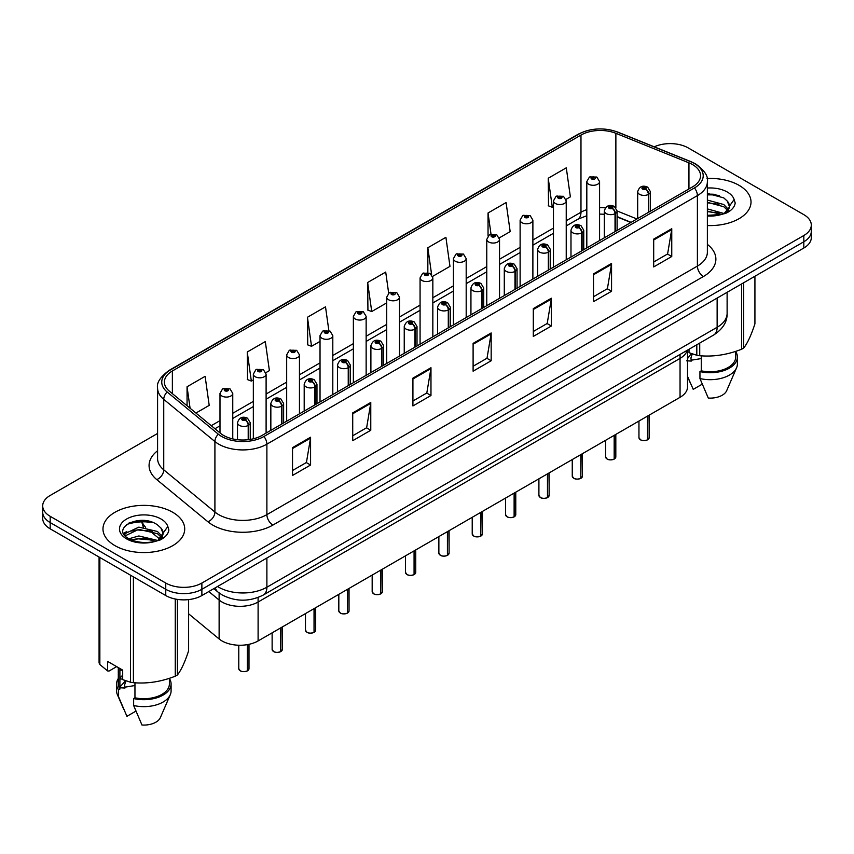 <?xml version="1.0" encoding="UTF-8"?>
<svg xmlns="http://www.w3.org/2000/svg" width="854" height="854" viewBox="0 0 854 854"><rect width="100%" height="100%" fill="white"/><g stroke="black" fill="none" stroke-linecap="round" stroke-linejoin="round"><path stroke-width="1.28" d="M680.051 354.431L680.051 358.402A25.535 14.742 180 0 0 687.214 350.3A25.535 14.742 180 0 1 680.051 358.402L258.1 602.017A25.535 14.742 180 0 1 219.126 600.042L208.814 591.544L219.126 600.042L219.126 638.963L188.617 613.812M687.534 350.108L687.534 386.905A25.535 14.742 180 0 1 680.051 397.323L258.1 640.938A25.535 14.742 180 0 1 219.126 638.963M680.051 397.323L680.051 358.402L258.1 602.017A25.535 14.742 180 0 1 219.126 600.042L219.126 592.954M630.86 222.488L617.1 216.927M739.052 185.329A40.864 23.592 0 0 0 707.059 178.486A40.864 23.592 0 0 1 739.052 185.329A40.864 23.592 0 0 1 751.018 202.003A40.864 23.592 0 0 0 739.052 185.329M172.732 512.283A40.864 23.592 0 0 0 128.207 507.169A40.864 23.592 0 0 0 102.982 528.968A40.864 23.592 0 0 0 114.948 545.642A40.864 23.592 0 0 0 159.484 550.766A40.864 23.592 0 0 0 184.71 528.968A40.864 23.592 0 0 0 172.732 512.283A40.864 23.592 0 0 0 128.207 507.169A40.864 23.592 0 0 0 102.982 528.968A40.864 23.592 0 0 0 114.948 545.642A40.864 23.592 0 0 0 159.484 550.766A40.864 23.592 0 0 0 184.71 528.968A40.864 23.592 0 0 0 172.732 512.283M692.583 164.608A27.243 15.724 180 0 1 700.558 175.732A27.243 15.724 180 0 1 692.583 186.855L262.071 435.412A27.243 15.724 180 0 1 220.492 433.309L169.327 391.121A27.243 15.724 180 0 1 164.395 382.101A27.243 15.724 180 0 1 172.369 370.978L580.976 135.071A27.243 15.724 180 0 1 615.873 133.309L688.943 162.847A27.243 15.724 180 0 1 692.583 164.608M694.451 163.53A29.879 17.251 0 0 0 690.459 161.598L617.378 132.06A29.879 17.251 0 0 0 579.108 133.993L170.501 369.899A29.879 17.251 0 0 0 167.16 391.997L218.325 434.184A29.879 17.251 0 0 0 263.929 436.49L694.451 187.933A29.879 17.251 0 0 0 694.451 163.53M157.584 433.458L50.183 495.459A25.535 14.742 0 0 0 42.7 505.888L42.7 518.399A25.535 14.742 0 0 0 50.183 528.829L165.751 595.548L165.751 589.292A25.535 14.742 0 0 0 201.875 589.292L803.817 241.767A25.535 14.742 0 0 0 811.3 231.338A25.535 14.742 0 0 1 803.817 241.767L201.875 589.292A25.535 14.742 0 0 1 165.751 589.292L50.183 522.573L165.751 589.292L165.751 583.036A25.535 14.742 0 0 0 201.875 583.036L803.817 235.512A25.535 14.742 0 0 0 811.3 225.082A25.535 14.742 0 0 0 803.817 214.653L688.249 147.934A25.535 14.742 0 0 0 654.271 146.824M42.7 512.144A25.535 14.742 0 0 0 50.183 522.573A25.535 14.742 0 0 1 42.7 512.144M292.527 447.645L292.527 475.443L310.578 465.024L310.578 437.216L292.527 447.645M292.527 470.511L306.437 462.484L310.514 438.145A6.811 3.928 -120 0 0 310.578 437.216M306.308 462.558L310.578 465.024M352.723 412.888L352.723 440.696L370.775 430.267L370.775 402.458L352.723 412.888M352.723 435.764L366.633 427.726L370.7 403.387A6.811 3.928 -120 0 0 370.775 402.458M366.505 427.801L370.775 430.267M412.92 378.141L412.92 405.938L430.971 395.509L430.971 367.711L412.92 378.141M412.92 401.006L426.819 392.979L430.896 368.629A6.811 3.928 -120 0 0 430.971 367.711M426.701 393.043L430.971 395.509M653.694 239.12L653.694 266.928L671.756 256.499L671.756 228.701L653.694 239.12M653.694 261.997L667.604 253.958L671.682 229.619A6.811 3.928 -120 0 0 671.756 228.701M667.476 254.033L671.756 256.499M593.498 273.878L593.498 301.675L611.56 291.257L611.56 263.448L593.498 273.878M593.498 296.744L607.407 288.716L611.485 264.377A6.811 3.928 -120 0 0 611.56 263.448M607.29 288.791L611.56 291.257M533.302 308.625L533.302 336.433L551.364 326.004L551.364 298.206L533.302 308.625M533.302 331.501L547.211 323.474L551.289 299.124A6.811 3.928 -120 0 0 551.364 298.206M547.094 323.538L551.364 326.004M473.105 343.383L473.105 371.191L491.167 360.762L491.167 332.953L473.105 343.383M473.105 366.249L487.015 358.221L491.093 333.882A6.811 3.928 -120 0 0 491.167 332.953M486.897 358.296L491.167 360.762M707.368 225.541A40.864 23.592 0 0 0 751.018 202.003A40.864 23.592 0 0 1 707.368 225.541M42.7 505.888A25.535 14.742 0 0 0 50.183 516.318L165.751 583.036M265.882 372.654L269.394 370.625L265.316 341.579L247.254 351.997L247.553 379.635M195.918 413.048L209.198 405.383L205.12 376.326L187.058 386.755L187.058 405.746M432.615 276.386L449.973 266.363L445.905 237.316L427.843 247.745L427.843 272.511M499.312 237.882L510.169 231.615L506.091 202.558L488.04 212.988L488.04 236.024M566.01 199.377L570.365 196.858L566.287 167.811L548.236 178.24L548.524 205.867M328.843 330.53L325.513 306.821L307.451 317.25L307.739 344.888M388.666 293.135L385.709 272.074L367.647 282.493L367.935 310.13M367.647 282.493L371.725 311.55L386.723 302.882M371.725 311.55L367.647 310.023M427.843 247.745L431.612 274.572M488.04 212.988L491.007 234.177M548.236 178.24L552.314 207.287L553.467 206.615M552.314 207.287L548.236 205.761M307.451 317.25L311.529 346.297L320.026 341.386M311.529 346.297L307.451 344.77M247.254 351.997L251.332 381.055L253.339 379.902M251.332 381.055L247.254 379.528M187.058 386.755L190.079 408.233M153.037 522.552A34.053 19.663 0 0 0 126.584 524.527M719.356 195.587A34.053 19.663 0 0 0 707.368 194.925M165.751 595.548A25.535 14.742 0 0 0 201.875 595.548L803.817 248.023A25.535 14.742 0 0 0 811.3 237.593L811.3 225.082M647.481 439.885C644.45 440.867 642.112 440.835 640.489 439.799L638.952 437.632A5.103 2.946 0 0 0 640.447 439.725A5.103 2.946 0 0 0 647.513 439.81L647.396 439.874A4.943 2.85 180 0 1 640.575 439.789M647.513 439.596L647.834 415.93M648.773 212.144L648.773 194.21A4.259 2.562 -122.2 0 0 645.635 189.076A2.124 1.228 0 0 0 645.571 187.378A2.124 1.228 0 0 0 642.56 187.378A2.124 1.228 0 0 0 642.56 189.108A2.124 1.228 0 0 0 645.496 189.15L643.211 188.243L644.663 187.901L645.635 189.076M645.496 189.15A4.259 2.349 62.1 0 1 648.378 194.434A6.384 3.683 180 0 1 639.55 194.328A6.384 3.683 180 0 1 637.682 191.723C639.315 186.482 642.646 184.966 647.695 187.165L650.449 191.723A6.384 3.683 180 0 1 648.773 194.21M648.378 212.379L648.378 194.434M647.513 439.81L647.513 416.111M599.583 240.54L599.583 181.603A6.384 3.683 180 0 1 595.644 185.008A6.384 3.683 180 0 1 588.684 184.208A6.384 3.683 180 0 1 586.815 181.603L589.356 177.173A4.259 2.562 57.8 0 1 591.63 177.301A2.124 1.228 0 0 0 591.694 178.998A2.124 1.228 0 0 0 594.704 178.998A2.124 1.228 0 0 0 594.704 177.258A2.124 1.228 0 0 0 591.758 177.226L593.797 177.781L592.601 178.475L592.623 177.771M591.758 177.226A4.259 2.349 -117.9 0 0 589.772 176.938A4.259 2.349 -117.9 0 0 589.58 177.056M592.569 178.465L591.63 177.301M592.601 178.475L592.569 177.803M614.133 459.142C611.101 460.114 608.763 460.092 607.141 459.057L605.603 456.89A5.103 2.946 0 0 0 607.098 458.972A5.103 2.946 0 0 0 614.165 459.068L614.047 459.132A4.943 2.85 180 0 1 607.226 459.046M614.165 458.854L614.485 435.188M615.424 231.402L615.424 213.468A4.259 2.562 -122.2 0 0 612.286 208.323A2.124 1.228 0 0 0 612.222 206.625A2.124 1.228 0 0 0 609.212 206.625A2.124 1.228 0 0 0 609.212 208.365A2.124 1.228 0 0 0 612.158 208.408L609.863 207.501L611.315 207.148L612.286 208.323M612.158 208.408A4.259 2.349 62.1 0 1 615.029 213.692A6.384 3.683 180 0 1 606.201 213.575A6.384 3.683 180 0 1 604.333 210.97C605.966 205.739 609.297 204.213 614.346 206.422L617.1 210.97A6.384 3.683 180 0 1 615.424 213.468M615.029 231.626L615.029 213.692M614.165 459.068L614.165 435.369M580.784 478.4C577.752 479.372 575.415 479.34 573.792 478.304L572.255 476.148A5.103 2.946 0 0 0 573.76 478.229A5.103 2.946 0 0 0 580.816 478.315L580.699 478.379A4.943 2.85 180 0 1 573.877 478.293M580.816 478.112L581.136 454.435M582.076 250.649L582.076 232.715A4.259 2.562 -122.2 0 0 578.937 227.58A2.124 1.228 0 0 0 578.873 225.883A2.124 1.228 0 0 0 575.863 225.883A2.124 1.228 0 0 0 575.863 227.623A2.124 1.228 0 0 0 578.809 227.655L576.514 226.748L577.966 226.406L578.937 227.58M578.809 227.655A4.259 2.349 62.1 0 1 581.681 232.939A6.384 3.683 180 0 1 572.853 232.832A6.384 3.683 180 0 1 570.984 230.228C572.618 224.986 575.948 223.47 580.998 225.669L583.752 230.228A6.384 3.683 180 0 1 582.076 232.715M581.681 250.884L581.681 232.939M580.816 478.315L580.816 454.616M547.435 497.647C544.404 498.629 542.066 498.597 540.443 497.562L538.906 495.395A5.103 2.946 0 0 0 540.411 497.476A5.103 2.946 0 0 0 547.467 497.572L547.35 497.636A4.943 2.85 180 0 1 540.529 497.551M547.467 497.359L547.788 473.692M548.727 269.907L548.727 251.973A4.259 2.562 -122.2 0 0 545.589 246.838A2.124 1.228 0 0 0 545.525 245.13A2.124 1.228 0 0 0 542.514 245.13A2.124 1.228 0 0 0 542.514 246.87A2.124 1.228 0 0 0 545.46 246.913L543.165 246.005L544.617 245.653L545.589 246.838M545.46 246.913A4.259 2.349 62.1 0 1 548.332 252.197A6.384 3.683 180 0 1 539.504 252.09A6.384 3.683 180 0 1 537.636 249.475C539.269 244.244 542.61 242.717 547.649 244.927L550.403 249.475A6.384 3.683 180 0 1 548.727 251.973M548.332 270.131L548.332 252.197M547.467 497.572L547.467 473.874M514.087 516.905C511.055 517.876 508.728 517.844 507.095 516.809L505.568 514.652A5.103 2.946 0 0 0 507.062 516.734A5.103 2.946 0 0 0 514.119 516.819L514.001 516.894A4.943 2.85 180 0 1 507.18 516.809M514.119 516.617L514.439 492.939M515.378 289.164L515.378 271.22A4.259 2.562 -122.2 0 0 512.24 266.085A2.124 1.228 0 0 0 512.176 264.388A2.124 1.228 0 0 0 509.165 264.388A2.124 1.228 0 0 0 509.165 266.128A2.124 1.228 0 0 0 512.112 266.16L509.817 265.252L511.268 264.911L512.24 266.085M512.112 266.16A4.259 2.349 62.1 0 1 514.983 271.455A6.384 3.683 180 0 1 506.155 271.337A6.384 3.683 180 0 1 504.287 268.732C505.92 263.491 509.262 261.975 514.3 264.174L517.054 268.732A6.384 3.683 180 0 1 515.378 271.22M514.983 289.389L514.983 271.455M514.119 516.819L514.119 493.121M566.234 259.797L566.234 200.861A6.384 3.683 180 0 1 562.295 204.266A6.384 3.683 180 0 1 555.335 203.465A6.384 3.683 180 0 1 553.467 200.861L556.007 196.431A4.259 2.562 57.8 0 1 558.281 196.559A2.124 1.228 0 0 0 558.345 198.256A2.124 1.228 0 0 0 561.356 198.256A2.124 1.228 0 0 0 561.356 196.516A2.124 1.228 0 0 0 558.409 196.473L560.704 197.381L559.253 197.733L559.274 197.018M558.409 196.473A4.259 2.349 -117.9 0 0 556.424 196.196A4.259 2.349 -117.9 0 0 556.232 196.313M559.221 197.712L558.281 196.559M559.253 197.733L559.221 197.05M532.885 279.055L532.885 220.108A6.384 3.683 180 0 1 528.946 223.513A6.384 3.683 180 0 1 521.986 222.723A6.384 3.683 180 0 1 520.118 220.108L522.669 215.678A4.259 2.562 57.8 0 1 524.932 215.806A2.124 1.228 0 0 0 524.996 217.503A2.124 1.228 0 0 0 528.007 217.503A2.124 1.228 0 0 0 528.007 215.763A2.124 1.228 0 0 0 525.061 215.731L527.356 216.638L525.904 216.98L524.932 215.806M525.925 217.001L525.925 216.275M525.061 215.731A4.259 2.349 -117.9 0 0 523.075 215.443A4.259 2.349 -117.9 0 0 522.883 215.56M525.872 216.969L525.872 216.308M499.537 298.302L499.537 239.366A6.384 3.683 180 0 1 495.598 242.771A6.384 3.683 180 0 1 488.637 241.97A6.384 3.683 180 0 1 486.769 239.366L489.321 234.935A4.259 2.562 57.8 0 1 491.584 235.063A2.124 1.228 0 0 0 491.648 236.761A2.124 1.228 0 0 0 494.658 236.761A2.124 1.228 0 0 0 494.658 235.021A2.124 1.228 0 0 0 491.712 234.989L494.007 235.885L492.555 236.238L491.584 235.063M492.577 236.248L492.577 235.533M491.712 234.989A4.259 2.349 -117.9 0 0 489.726 234.701A4.259 2.349 -117.9 0 0 489.534 234.818M492.555 236.238L492.523 235.555M707.368 215.325L721.139 214.557L726.54 212.977C731.739 210.319 734.621 206.988 735.198 202.996L734.13 199.537L729.401 206.177A19.247 11.113 0 0 0 727.224 201.042L723.786 197.904L707.368 193.41M729.113 207.501L724.416 213.169M707.368 208.899L723.968 213.489M707.368 211.109L721.833 214.407M707.368 200.071L723.765 204.522L728.238 209.177M707.368 202.281L723.765 206.732L727.491 210.233M728.718 210.169L729.145 211.482M727.224 201.042L729.391 206.444M729.401 206.711L727.266 212.603M689.018 349.254L689.018 352.681L696.811 355.264A45.967 26.538 0 0 0 699.725 355.723C713.613 356.94 727.565 354.773 741.582 349.243A45.967 26.538 0 0 0 743.706 348.016C747.431 343.361 751.168 335.302 754.925 323.847L754.925 276.248M691.292 353.556L687.534 358.616M701.262 355.83L701.262 370.828A25.535 14.742 0 0 0 735.7 357.004L735.7 351.346M701.262 370.828L699.949 371.586A27.243 15.724 0 0 0 737.397 357.004A27.243 15.724 0 0 0 735.7 351.538M699.949 371.586L699.949 378.546A27.243 15.724 0 0 0 736.586 367.775A27.243 15.724 0 0 0 737.397 363.964L737.397 357.004M699.949 378.546L708.286 398.06A17.027 9.832 0 0 0 726.679 390.673L736.586 367.775M707.368 193.954L719.196 195.523M707.368 202.782L719.015 204.298M707.368 211.611L719.015 213.126M692.274 353.898L690.918 357.997L691.292 361.061L686.563 360.815M691.292 361.061L690.907 357.997M741.582 349.243L741.582 283.955M743.706 282.727L743.706 348.016M699.725 343.073L699.725 355.723M696.811 355.264L696.811 344.749M702.212 384.183L693.234 389.371L687.534 376.379M691.292 360.196L701.262 358.573M162.804 534.455L163.093 533.131A19.247 11.113 0 0 0 160.915 528.007L157.467 524.868C139.725 512.315 110.177 528.69 128.42 538.426C135.871 542.461 144.668 543.486 154.83 541.511L160.232 539.941C165.43 537.273 168.313 533.942 168.878 529.95L167.822 526.502L158.107 540.123M128.986 538.757L138.86 535.96L157.648 540.443M152.706 540.091L137.345 538.767L131.26 539.877L143.472 538.127L155.513 541.361M124.673 535.191L125.25 533.526L138.86 527.131L157.456 531.487L161.918 536.141M125.207 535.821L138.786 529.352L157.456 533.686L161.182 537.187M162.409 537.134L162.836 538.436M160.915 528.007L163.071 533.398M163.093 533.675L160.947 539.568M116.678 666.632L109.045 671.041L107.647 670.945L107.647 661.423L122.698 670.112L122.698 679.635L130.502 682.229A45.967 26.538 0 0 0 133.405 682.677C147.304 683.894 161.257 681.738 175.262 676.197A45.967 26.538 0 0 0 177.397 674.97C181.123 670.315 184.859 662.256 188.617 650.801L188.617 599.604M124.983 680.51L124.983 681.396L120.243 686.669L120.243 687.78L124.983 688.025L124.599 684.951L124.983 687.16L134.953 685.527M134.953 682.784L134.953 697.793A25.535 14.742 0 0 0 169.38 683.969L169.38 678.311M134.953 697.793L133.64 698.551A27.243 15.724 0 0 0 171.088 683.969A27.243 15.724 0 0 0 169.38 678.492M133.64 698.551L133.64 705.5A27.243 15.724 0 0 0 170.277 694.729A27.243 15.724 0 0 0 171.088 690.918L171.088 683.969M133.64 705.5L141.967 725.014A17.027 9.832 0 0 0 160.36 717.627L170.277 694.729M123.574 533.334L126.83 531.508M129.808 522.648L137.345 521.111L152.877 522.488M123.979 534.156L125.357 533.344M131.228 531.049L137.345 529.939L152.695 531.263M122.698 670.262L120.243 670.123L120.435 668.799M122.698 679.09L120.243 678.951L120.243 677.852L122.698 675.076M175.262 676.197L175.262 599.017M177.397 599.401L177.397 674.97M133.405 576.877L133.405 682.677M130.502 682.229L130.502 575.201M99.854 557.502L99.854 664.54L107.647 670.945M99.854 664.54A45.967 26.538 0 0 1 99.075 662.853L99.075 557.054M118.3 667.572L118.3 683.969A25.535 14.742 0 0 0 119.902 689.103L119.902 668.49M118.3 678.492A27.243 15.724 0 0 0 116.603 683.969A27.243 15.724 0 0 0 118.589 689.861L119.902 689.103M116.603 683.969L116.603 690.918A27.243 15.724 0 0 0 117.414 694.729A27.243 15.724 0 0 0 118.589 696.811L118.589 689.861M135.903 711.136L126.926 716.325L118.589 696.811M125.954 680.851L124.599 684.951M124.983 687.16L124.983 688.025M480.738 536.152C477.706 537.134 475.379 537.102 473.746 536.066L472.219 533.899A5.103 2.946 0 0 0 473.714 535.992A5.103 2.946 0 0 0 480.77 536.077L480.663 536.141A4.943 2.85 180 0 1 473.831 536.056M480.77 535.864L481.09 512.197M482.03 308.411L482.03 290.477A4.259 2.562 -122.2 0 0 478.891 285.343A2.124 1.228 0 0 0 478.827 283.645A2.124 1.228 0 0 0 475.817 283.645A2.124 1.228 0 0 0 475.817 285.375A2.124 1.228 0 0 0 478.763 285.417L476.468 284.51L477.92 284.158L478.891 285.343M478.763 285.417A4.259 2.349 62.1 0 1 481.635 290.702A6.384 3.683 180 0 1 472.806 290.595A6.384 3.683 180 0 1 470.938 287.99C472.572 282.749 475.913 281.233 480.951 283.432L483.706 287.99A6.384 3.683 180 0 1 482.03 290.477M481.635 308.636L481.635 290.702M480.77 536.077L480.77 512.379M447.389 555.41C444.358 556.381 442.03 556.36 440.397 555.324L438.871 553.157A5.103 2.946 0 0 0 440.365 555.239A5.103 2.946 0 0 0 447.421 555.335L447.315 555.399A4.943 2.85 180 0 1 440.483 555.313M447.421 555.121L447.742 531.455M448.681 327.669L448.681 309.724A4.259 2.562 -122.2 0 0 445.542 304.59A2.124 1.228 0 0 0 445.478 302.892A2.124 1.228 0 0 0 442.468 302.892A2.124 1.228 0 0 0 442.468 304.632A2.124 1.228 0 0 0 445.414 304.664L443.119 303.768L444.582 303.416L445.542 304.59M445.414 304.664A4.259 2.349 62.1 0 1 448.286 309.959A6.384 3.683 180 0 1 439.458 309.842A6.384 3.683 180 0 1 437.59 307.237C439.223 301.996 442.564 300.48 447.603 302.679L450.357 307.237A6.384 3.683 180 0 1 448.681 309.724M448.286 327.893L448.286 309.959M447.421 555.335L447.421 531.636M414.041 574.657C411.009 575.639 408.682 575.607 407.048 574.571L405.522 572.404A5.103 2.946 0 0 0 407.016 574.496A5.103 2.946 0 0 0 414.073 574.582L413.966 574.646A4.943 2.85 180 0 1 407.134 574.561M414.073 574.379L414.393 550.702M415.332 346.916L415.332 328.982A4.259 2.562 -122.2 0 0 412.194 323.847A2.124 1.228 0 0 0 412.13 322.15A2.124 1.228 0 0 0 409.119 322.15A2.124 1.228 0 0 0 409.119 323.89A2.124 1.228 0 0 0 412.066 323.922L409.771 323.015L411.233 322.673L412.194 323.847M412.066 323.922A4.259 2.349 62.1 0 1 414.937 329.206A6.384 3.683 180 0 1 406.109 329.1A6.384 3.683 180 0 1 404.241 326.495C405.874 321.253 409.215 319.738 414.265 321.937L417.008 326.495A6.384 3.683 180 0 1 415.332 328.982M414.937 347.151L414.937 329.206M414.073 574.582L414.073 550.883M466.188 317.56L466.188 258.623A6.384 3.683 180 0 1 462.249 262.029A6.384 3.683 180 0 1 455.289 261.228A6.384 3.683 180 0 1 453.421 258.623L455.972 254.193A4.259 2.562 57.8 0 1 458.235 254.311A2.124 1.228 0 0 0 458.299 256.008A2.124 1.228 0 0 0 461.309 256.008A2.124 1.228 0 0 0 461.309 254.278A2.124 1.228 0 0 0 458.363 254.236L460.658 255.143L459.206 255.495L458.235 254.311M459.228 255.506L459.228 254.78M458.363 254.236A4.259 2.349 -117.9 0 0 456.378 253.948A4.259 2.349 -117.9 0 0 456.185 254.076M459.174 255.474L459.174 254.812M432.839 336.807L432.839 277.87A6.384 3.683 180 0 1 428.9 281.276A6.384 3.683 180 0 1 421.94 280.475A6.384 3.683 180 0 1 420.072 277.87L422.623 273.44A4.259 2.562 57.8 0 1 424.886 273.568A2.124 1.228 0 0 0 424.95 275.266A2.124 1.228 0 0 0 427.961 275.266A2.124 1.228 0 0 0 427.961 273.526A2.124 1.228 0 0 0 425.025 273.493L427.31 274.401L425.858 274.742L424.886 273.568M425.879 274.764L425.879 274.038M425.025 273.493A4.259 2.349 -117.9 0 0 423.029 273.205A4.259 2.349 -117.9 0 0 422.847 273.323M425.826 274.732L425.826 274.07M399.491 356.065L399.491 297.128A6.384 3.683 180 0 1 395.551 300.533A6.384 3.683 180 0 1 388.591 299.733A6.384 3.683 180 0 1 386.723 297.128L389.275 292.698A4.259 2.562 57.8 0 1 391.538 292.815A2.124 1.228 0 0 0 391.602 294.523A2.124 1.228 0 0 0 394.612 294.523A2.124 1.228 0 0 0 394.612 292.783A2.124 1.228 0 0 0 391.676 292.741L393.715 293.306L392.509 294L392.53 293.285M391.676 292.741A4.259 2.349 -117.9 0 0 389.68 292.452A4.259 2.349 -117.9 0 0 389.499 292.58M392.488 293.979L391.538 292.815M392.509 294L392.488 293.317M380.692 593.914C377.66 594.896 375.333 594.864 373.7 593.829L372.173 591.662A5.103 2.946 0 0 0 373.668 593.744A5.103 2.946 0 0 0 380.735 593.84L380.617 593.904A4.943 2.85 180 0 1 373.785 593.818M380.735 593.626L381.044 569.96M381.984 366.174L381.984 348.24A4.259 2.562 -122.2 0 0 378.845 343.105A2.124 1.228 0 0 0 378.781 341.397A2.124 1.228 0 0 0 375.771 341.397A2.124 1.228 0 0 0 375.771 343.137A2.124 1.228 0 0 0 378.717 343.18L376.433 342.273L377.884 341.92L378.845 343.105M378.717 343.18A4.259 2.349 62.1 0 1 381.589 348.464A6.384 3.683 180 0 1 372.76 348.347A6.384 3.683 180 0 1 370.892 345.742C372.525 340.511 375.867 338.985 380.916 341.194L383.659 345.742A6.384 3.683 180 0 1 381.984 348.24M381.589 366.398L381.589 348.464M380.735 593.84L380.735 570.141M347.343 613.172C344.311 614.143 341.984 614.111 340.351 613.076L338.824 610.92A5.103 2.946 0 0 0 340.319 613.001A5.103 2.946 0 0 0 347.386 613.087L347.268 613.161A4.943 2.85 180 0 1 340.436 613.065M347.386 612.884L347.695 589.207M348.635 385.432L348.635 367.487A4.259 2.562 -122.2 0 0 345.496 362.352A2.124 1.228 0 0 0 345.432 360.655A2.124 1.228 0 0 0 342.422 360.655A2.124 1.228 0 0 0 342.422 362.395A2.124 1.228 0 0 0 345.368 362.427L343.084 361.52L344.536 361.178L345.496 362.352M345.368 362.427A4.259 2.349 62.1 0 1 348.24 367.711A6.384 3.683 180 0 1 339.412 367.604A6.384 3.683 180 0 1 337.543 365C339.177 359.758 342.518 358.242 347.567 360.441L350.311 365A6.384 3.683 180 0 1 348.635 367.487M348.24 385.656L348.24 367.711M347.386 613.087L347.386 589.388M313.994 632.419C310.963 633.401 308.636 633.369 307.002 632.334L305.476 630.167A5.103 2.946 0 0 0 306.97 632.259A5.103 2.946 0 0 0 314.037 632.344L313.92 632.408A4.943 2.85 180 0 1 307.088 632.323M314.037 632.131L314.347 608.464M315.286 404.679L315.286 386.745A4.259 2.562 -122.2 0 0 312.148 381.61A2.124 1.228 0 0 0 312.084 379.913A2.124 1.228 0 0 0 309.073 379.913A2.124 1.228 0 0 0 309.073 381.642A2.124 1.228 0 0 0 312.02 381.685L309.735 380.777L311.187 380.425L312.148 381.61M312.02 381.685A4.259 2.349 62.1 0 1 314.902 386.969A6.384 3.683 180 0 1 306.074 386.862A6.384 3.683 180 0 1 304.195 384.247C305.828 379.016 309.169 377.5 314.219 379.699L316.973 384.247A6.384 3.683 180 0 1 315.286 386.745M314.902 404.903L314.902 386.969M314.037 632.344L314.037 608.646M280.646 651.677C277.614 652.648 275.287 652.627 273.654 651.581L272.127 649.424A5.103 2.946 0 0 0 273.622 651.506A5.103 2.946 0 0 0 280.688 651.591L280.571 651.666A4.943 2.85 180 0 1 273.739 651.581M280.688 651.389L280.998 627.711M281.937 423.936L281.937 405.992A4.259 2.562 -122.2 0 0 278.799 400.857A2.124 1.228 0 0 0 278.735 399.16A2.124 1.228 0 0 0 275.735 399.16A2.124 1.228 0 0 0 275.735 400.9A2.124 1.228 0 0 0 278.671 400.932L276.386 400.035L277.838 399.683L278.799 400.857M278.671 400.932A4.259 2.349 62.1 0 1 281.553 406.226A6.384 3.683 180 0 1 272.725 406.109A6.384 3.683 180 0 1 270.846 403.504C272.479 398.263 275.821 396.747 280.87 398.946L283.624 403.504A6.384 3.683 180 0 1 281.937 405.992M281.553 424.16L281.553 406.226M280.688 651.591L280.688 627.893M247.308 670.924C244.265 671.906 241.938 671.874 240.316 670.838L238.778 668.671A5.103 2.946 0 0 0 240.273 670.764A5.103 2.946 0 0 0 247.34 670.849L247.222 670.913A4.943 2.85 180 0 1 240.401 670.828M247.34 670.636L247.649 644.589M248.599 439.661L248.599 425.249A4.259 2.562 -122.2 0 0 245.461 420.115A2.124 1.228 0 0 0 245.397 418.417A2.124 1.228 0 0 0 242.387 418.417A2.124 1.228 0 0 0 242.387 420.147A2.124 1.228 0 0 0 245.322 420.189L243.038 419.282L244.49 418.94L245.461 420.115M245.322 420.189A4.259 2.349 62.1 0 1 248.204 425.473A6.384 3.683 180 0 1 239.376 425.367A6.384 3.683 180 0 1 237.497 422.762C239.131 417.521 242.472 416.005 247.521 418.204L250.275 422.762A6.384 3.683 180 0 1 248.599 425.249M248.204 439.703L248.204 425.473M247.34 670.849L247.34 644.642M366.142 375.322L366.142 316.375A6.384 3.683 180 0 1 362.203 319.78A6.384 3.683 180 0 1 355.243 318.99A6.384 3.683 180 0 1 353.375 316.375L355.926 311.945A4.259 2.562 57.8 0 1 358.189 312.073A2.124 1.228 0 0 0 358.253 313.77A2.124 1.228 0 0 0 361.263 313.77A2.124 1.228 0 0 0 361.263 312.03A2.124 1.228 0 0 0 358.328 311.998L360.612 312.906L359.16 313.247L358.189 312.073M359.192 313.269L359.192 312.543M358.328 311.998A4.259 2.349 -117.9 0 0 356.331 311.71A4.259 2.349 -117.9 0 0 356.15 311.827M359.16 313.247L359.139 312.575M332.804 394.569L332.804 335.633A6.384 3.683 180 0 1 328.854 339.038A6.384 3.683 180 0 1 321.905 338.237A6.384 3.683 180 0 1 320.026 335.633L322.577 331.203A4.259 2.562 57.8 0 1 324.84 331.331A2.124 1.228 0 0 0 324.904 333.028A2.124 1.228 0 0 0 327.915 333.028A2.124 1.228 0 0 0 327.915 331.288A2.124 1.228 0 0 0 324.979 331.256L327.263 332.153L325.812 332.505L324.84 331.331M325.844 332.516L325.844 331.79M324.979 331.256A4.259 2.349 -117.9 0 0 322.983 330.968A4.259 2.349 -117.9 0 0 322.801 331.085M325.79 332.494L325.79 331.822M299.455 413.827L299.455 354.89A6.384 3.683 180 0 1 295.505 358.296A6.384 3.683 180 0 1 288.556 357.495A6.384 3.683 180 0 1 286.677 354.89L289.228 350.45A4.259 2.562 57.8 0 1 291.502 350.578A2.124 1.228 0 0 0 291.566 352.275A2.124 1.228 0 0 0 294.566 352.275A2.124 1.228 0 0 0 294.566 350.546A2.124 1.228 0 0 0 291.63 350.503L293.915 351.41L292.463 351.763L291.502 350.578M292.495 351.773L292.495 351.047M291.63 350.503A4.259 2.349 -117.9 0 0 289.634 350.215A4.259 2.349 -117.9 0 0 289.453 350.343M292.463 351.763L292.442 351.079M266.106 433.074L266.106 374.137A6.384 3.683 180 0 1 262.157 377.543A6.384 3.683 180 0 1 255.207 376.742A6.384 3.683 180 0 1 253.339 374.137L255.88 369.707A4.259 2.562 57.8 0 1 258.154 369.835A2.124 1.228 0 0 0 258.218 371.533A2.124 1.228 0 0 0 261.228 371.533A2.124 1.228 0 0 0 261.228 369.793A2.124 1.228 0 0 0 258.282 369.761L260.321 370.316L259.114 371.01L259.146 370.305M258.282 369.761A4.259 2.349 -117.9 0 0 256.285 369.472A4.259 2.349 -117.9 0 0 256.104 369.59M259.093 370.999L258.154 369.835M259.114 371.01L259.093 370.326M232.758 438.903L232.758 393.395A6.384 3.683 180 0 1 228.819 396.8A6.384 3.683 180 0 1 221.859 396A6.384 3.683 180 0 1 219.99 393.395L222.531 388.965A4.259 2.562 57.8 0 1 224.805 389.082A2.124 1.228 0 0 0 224.869 390.79A2.124 1.228 0 0 0 227.879 390.79A2.124 1.228 0 0 0 227.879 389.05A2.124 1.228 0 0 0 224.933 389.008L227.217 389.915L225.766 390.267L225.798 389.552M224.933 389.008A4.259 2.349 -117.9 0 0 222.947 388.719A4.259 2.349 -117.9 0 0 222.755 388.848M225.744 390.246L224.805 389.082M225.766 390.267L225.744 389.584M258.1 597.48L258.1 640.938M707.368 244.393A42.561 24.574 180 0 1 703.418 276.515L272.906 525.071A8.508 4.91 60 0 1 266.886 514.642L697.398 266.096A34.053 19.663 0 0 0 707.368 252.186L707.368 181.71A34.053 19.663 180 0 1 697.398 195.609A8.508 4.91 -120 0 0 694.451 187.933M272.906 525.071A42.561 24.574 180 0 1 212.71 525.071A42.561 24.574 180 0 1 207.938 521.794L156.773 479.606A42.561 24.574 180 0 1 157.584 450.763M218.731 514.642A34.053 19.663 0 0 0 266.886 514.642L266.886 444.165A34.053 19.663 180 0 1 214.909 441.539L163.744 399.352A34.053 19.663 180 0 1 157.584 388.079L157.584 458.555A34.053 19.663 0 0 0 163.744 469.828L214.909 512.026A34.053 19.663 0 0 0 218.731 514.642M707.368 181.71C708.478 176.351 704.571 170.416 695.636 163.915L691.153 161.737A8.508 3.982 112 0 0 690.459 161.598M691.153 161.737L618.082 132.199C603.981 127.214 590.594 127.929 577.923 134.366A8.508 4.91 60 0 1 579.108 133.993M170.501 369.899A8.508 4.91 -120 0 0 169.316 370.273C160.381 376.795 156.463 382.731 157.584 388.079M167.16 391.997A8.508 5.69 129.5 0 0 163.744 399.352L163.744 469.828A8.508 5.69 -50.5 0 1 156.773 479.606M618.082 132.199A8.508 3.982 112 0 0 617.378 132.06M218.325 434.184A8.508 5.69 129.5 0 0 214.909 441.539L214.909 512.026A8.508 5.69 -50.5 0 1 207.938 521.794M263.929 436.49A8.508 4.91 60 0 1 266.886 444.165L697.398 195.609L697.398 266.096A8.508 4.91 60 0 0 703.418 276.515M201.875 583.036L201.875 595.548M803.817 235.512L803.817 248.023M50.183 516.318L50.183 528.829M172.369 370.978L172.369 393.641M688.943 162.847L688.943 188.958M615.873 133.309L615.873 207.671M636.935 218.976L617.1 210.959M605.379 207.896A27.243 15.724 0 0 0 599.583 207.618M586.815 209.657A27.243 15.724 0 0 0 580.976 212.219L566.234 220.738M580.976 135.071L580.976 212.219A15.319 8.85 60 0 1 577.806 219.243L566.234 225.915M553.467 228.114L532.885 239.995M520.118 247.361L499.537 259.242M486.769 266.619L466.188 278.5M453.421 285.866L432.839 297.747M420.072 305.124L399.491 317.005M386.723 324.371L366.142 336.252M353.375 343.628L332.804 355.51M320.026 362.886L299.455 374.767M286.677 382.133L266.106 394.014M253.339 401.391L232.758 413.272M219.99 420.638L211.248 425.687M631.106 222.35L618.915 217.418A15.319 7.174 -68 0 1 617.1 215.838M473.105 344.269L491.093 333.882M533.302 309.511L551.289 299.124M593.498 274.753L611.485 264.377M653.694 240.006L671.682 229.619M412.92 379.016L430.896 368.629M352.723 413.774L370.7 403.387M292.527 448.521L310.514 438.145M217.556 586.495A34.053 19.663 0 0 0 218.731 587.21A34.053 19.663 0 0 0 266.886 587.21L717.136 327.263A34.053 19.663 0 0 0 727.117 313.354C727.362 321.809 722.858 329.036 713.613 335.056L263.352 595.003A17.027 9.832 60 0 0 266.886 587.21L266.886 558.014M717.136 298.067L717.136 327.263A17.027 9.832 60 0 1 713.613 335.056M215.325 587.787A17.027 11.39 129.5 0 0 218.026 592.089L213.842 588.641M149.269 530.462L159.549 538.938M142.084 521.847A34.053 19.663 0 0 0 145.639 527.292M647.834 439.629A5.103 2.946 0 0 0 649.168 437.632L649.168 415.151M614.485 458.886A5.103 2.946 0 0 0 615.819 456.89L615.819 434.408M581.136 478.133A5.103 2.946 0 0 0 582.471 476.148L582.471 453.666M547.788 497.391A5.103 2.946 0 0 0 549.122 495.395L549.122 472.913M514.439 516.638A5.103 2.946 0 0 0 515.773 514.652L515.773 492.171M715.833 194.434A34.053 19.663 0 0 0 707.368 194.232M734.13 199.537A24.35 14.059 0 0 0 727.373 192.065A24.35 14.059 0 0 0 707.368 188.04M724.181 213.788A19.247 11.113 0 0 0 729.369 206.807M707.368 215.977A24.35 14.059 0 0 0 721.139 214.557M149.514 521.399A34.053 19.663 0 0 0 128.74 523.16M167.822 526.502A24.35 14.059 0 0 0 161.064 519.018A24.35 14.059 0 0 0 126.627 519.018A24.35 14.059 0 0 0 126.627 538.906A24.35 14.059 0 0 0 154.83 541.511M157.862 540.742A19.247 11.113 0 0 0 163.061 533.761M481.09 535.896A5.103 2.946 0 0 0 482.435 533.899L482.435 511.418M447.742 555.153A5.103 2.946 0 0 0 449.087 553.157L449.087 530.676M414.393 574.4A5.103 2.946 0 0 0 415.738 572.404L415.738 549.933M381.044 593.658A5.103 2.946 0 0 0 382.389 591.662L382.389 569.18M347.695 612.905A5.103 2.946 0 0 0 349.04 610.92L349.04 588.438M314.347 632.163A5.103 2.946 0 0 0 315.692 630.167L315.692 607.685M280.998 651.41A5.103 2.946 0 0 0 282.343 649.424L282.343 626.943M247.649 670.668A5.103 2.946 0 0 0 248.994 668.671L248.994 644.322M222.435 641.183A5.103 2.946 0 0 0 222.755 641.397A5.103 2.946 0 0 0 223.556 641.77M223.759 641.866A4.943 2.85 180 0 1 222.883 641.461M577.923 134.366L169.316 370.273M618.915 217.418L617.1 216.745M604.333 214.237L599.583 214.098M586.815 215.72L577.806 219.243M553.467 233.291L532.885 245.173M520.118 252.549L499.537 264.43M486.769 271.796L466.188 283.677M453.421 291.054L432.839 302.935M420.072 310.301L399.491 322.182M386.723 329.559L366.142 341.44M353.375 348.816L332.804 360.687M320.026 368.063L299.455 379.945M286.677 387.321L266.106 399.202M253.339 406.568L232.758 418.449M219.99 425.826L214.941 428.74M263.352 595.003C249.656 601.889 235.95 601.889 222.253 595.003L218.026 592.089M727.117 313.354L727.117 292.303M143.323 527.078L141.7 521.858M638.952 437.632L638.952 421.054M637.682 218.549L637.682 191.723M650.449 211.184L650.449 191.723M649.168 437.632L647.791 439.703M599.583 181.603L596.829 177.056L589.772 176.938M586.815 247.916L586.815 181.603M605.603 456.89L605.603 440.312M604.333 237.807L604.333 210.97M617.1 230.431L617.1 210.97M615.819 456.89L614.442 458.961M572.255 476.148L572.255 459.559M570.984 257.054L570.984 230.228M583.752 249.688L583.752 230.228M582.471 476.148L581.094 478.208M538.906 495.395L538.906 478.816M537.636 276.312L537.636 249.475M550.403 268.935L550.403 249.475M549.122 495.395L547.745 497.466M505.568 514.652L505.568 498.063M504.287 295.559L504.287 268.732M517.054 288.193L517.054 268.732M515.773 514.652L514.407 516.723M566.234 200.861L563.48 196.303L556.424 196.196M553.467 267.174L553.467 200.861M532.885 220.108L530.131 215.56L523.075 215.443M520.118 286.421L520.118 220.108M499.537 239.366L496.782 234.807L489.726 234.701M486.769 305.679L486.769 239.366M690.096 382.485L687.534 376.55M123.787 709.439L117.414 694.729M472.219 533.899L472.219 517.321M470.938 314.816L470.938 287.99M483.706 307.44L483.706 287.99M482.435 533.899L481.058 535.97M438.871 553.157L438.871 536.568M437.59 334.074L437.59 307.237M450.357 326.698L450.357 307.237M449.087 553.157L447.709 555.228M405.522 572.404L405.522 555.826M404.241 353.321L404.241 326.495M417.008 345.955L417.008 326.495M415.738 572.404L414.361 574.475M466.188 258.623L463.444 254.065L456.378 253.948M453.421 324.926L453.421 258.623M432.839 277.87L430.096 273.323L423.029 273.205M420.072 344.183L420.072 277.87M399.491 297.128L396.747 292.57L389.68 292.452M386.723 363.441L386.723 297.128M372.173 591.662L372.173 575.084M370.892 372.579L370.892 345.742M383.659 365.202L383.659 345.742M382.389 591.662L381.012 593.733M338.824 610.92L338.824 594.331M337.543 391.826L337.543 365M350.311 384.46L350.311 365M349.04 610.92L347.663 612.991M305.476 630.167L305.476 613.588M304.195 411.084L304.195 384.247M316.973 403.707L316.973 384.247M315.692 630.167L314.315 632.238M272.127 649.424L272.127 632.835M270.846 430.341L270.846 403.504M283.624 422.965L283.624 403.504M282.343 649.424L280.966 651.495M238.778 668.671L238.778 645.24M237.497 439.714L237.497 422.762M250.275 439.415L250.275 422.762M248.994 668.671L247.617 670.742M366.142 316.375L363.398 311.827L356.331 311.71M353.375 382.688L353.375 316.375M332.804 335.633L330.05 331.074L322.983 330.968M320.026 401.946L320.026 335.633M299.455 354.89L296.701 350.332L289.634 350.215M286.677 421.193L286.677 354.89M266.106 374.137L263.352 369.579L256.285 369.472M253.339 438.796L253.339 374.137M224.036 642.005L222.189 641.055M232.758 393.395L230.004 388.837L222.947 388.719M219.99 432.893L219.99 393.395"/></g></svg>
